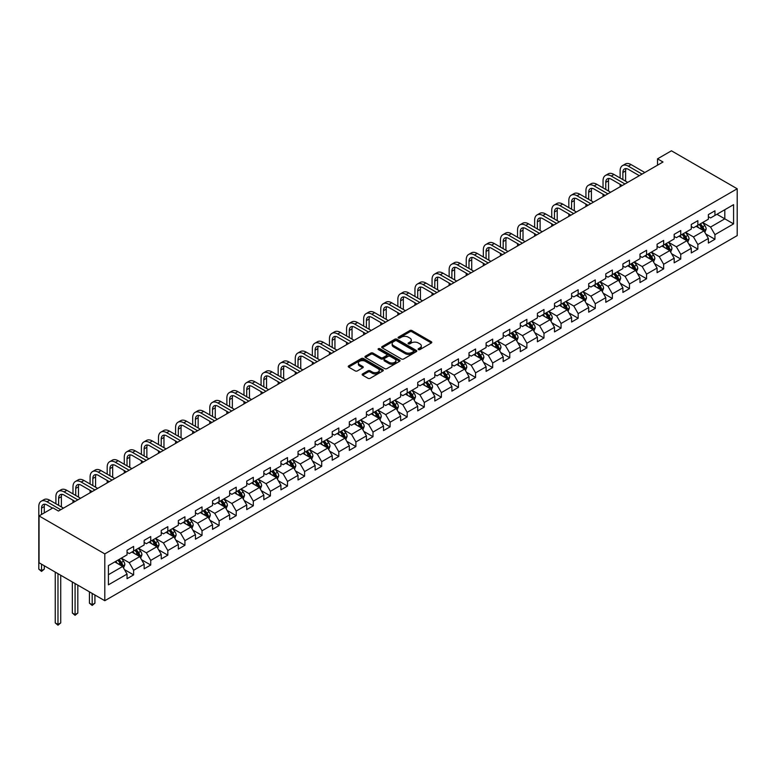 <?xml version="1.0" encoding="UTF-8"?>
<svg xmlns="http://www.w3.org/2000/svg" width="776" height="776" viewBox="0 0 776 776"><rect width="100%" height="100%" fill="white"/><g stroke="black" fill="none" stroke-linecap="round" stroke-linejoin="round"><path stroke-width="1.16" d="M418.4 349.578A1.067 0.611 0 0 0 419.903 349.578L431.34 342.982A1.523 0.883 0 0 0 431.786 342.361A1.523 0.883 0 0 0 431.34 341.741L411.969 330.557A1.523 0.883 0 0 0 409.825 330.557L398.389 337.162A1.067 0.611 0 0 0 399.902 338.026L401.376 337.172A4.869 2.813 0 0 1 408.263 337.172L409.873 338.103A4.869 2.813 0 0 1 411.299 340.092A4.869 2.813 0 0 1 409.873 342.08L408.399 342.934A1.067 0.611 0 0 0 409.903 343.807L411.377 342.953A4.869 2.813 0 0 1 418.264 342.953L419.884 343.884A4.869 2.813 0 0 1 421.31 345.873A4.869 2.813 0 0 1 419.884 347.861L418.4 348.715A1.067 0.611 0 0 0 418.4 349.578L418.4 348.715M362.596 373.916A1.523 0.883 0 0 0 362.149 374.536A1.523 0.883 0 0 0 362.596 375.157L368.028 378.29A1.523 0.883 0 0 0 370.181 378.29L382.869 370.967A1.523 0.883 0 0 0 383.315 370.346A1.523 0.883 0 0 0 382.869 369.725L363.507 358.541A1.523 0.883 0 0 0 361.354 358.541L348.666 365.874A1.523 0.883 0 0 0 348.22 366.495A1.523 0.883 0 0 0 348.666 367.116L355.224 370.899A1.523 0.883 0 0 0 357.377 370.899L362.809 367.766A1.523 0.883 0 0 0 363.255 367.145A1.523 0.883 0 0 0 362.809 366.524L359.55 364.642A4.074 2.347 0 0 1 358.366 362.984A4.074 2.347 0 0 1 360.879 360.811A4.074 2.347 0 0 1 365.312 361.325L378.058 368.678A4.074 2.347 0 0 1 379.251 370.346A4.074 2.347 0 0 1 376.738 372.519A4.074 2.347 0 0 1 372.305 372.005L370.181 370.782A1.523 0.883 0 0 0 368.028 370.782L362.596 373.916L362.596 375.157M737.2 188.772L671.444 150.806L657.524 158.847L663.005 162.009L58.442 511.045L52.962 507.882L39.042 515.924L104.799 553.889L737.2 188.772L737.2 235.603L104.799 600.711L104.799 553.889M401.483 358.978A1.523 0.883 0 0 0 403.636 358.978L416.334 351.644A1.523 0.883 0 0 0 416.78 351.024A1.523 0.883 0 0 0 416.334 350.403L396.963 339.228A1.523 0.883 0 0 0 394.809 339.228L382.122 346.552A1.523 0.883 0 0 0 381.676 347.173A1.523 0.883 0 0 0 382.122 347.793L401.483 358.978M378.834 349.811A1.067 0.611 0 0 1 379.91 349.966L399.582 361.315L386.904 368.639A1.523 0.883 0 0 1 384.76 368.639L365.389 357.455L370.821 354.341L370.821 353.08L365.389 356.213A1.523 0.883 0 0 0 364.943 356.834A1.523 0.883 0 0 0 365.389 357.455L365.389 356.213M370.821 354.341A1.523 0.883 0 0 1 372.975 354.341L372.975 353.08A1.523 0.883 0 0 0 370.821 353.08M372.975 353.08L380.832 357.61A1.523 0.883 0 0 0 382.985 357.61L386.584 355.534A1.523 0.883 0 0 0 387.03 354.913A1.523 0.883 0 0 0 386.584 354.283L378.407 349.569A1.067 0.611 0 0 1 379.91 348.696L399.601 360.064A1.523 0.883 0 0 1 400.047 360.685A1.523 0.883 0 0 1 399.601 361.306L399.601 360.064M124.48 569.613L133.627 574.9L133.627 570.273L144.152 564.2L144.152 568.818L150.728 565.025L150.728 560.408L161.243 554.336L161.243 558.953L167.82 555.15L167.82 550.533L178.344 544.461L178.344 549.078L184.921 545.285L184.921 540.659L195.445 534.586L195.445 539.204L202.022 535.411L202.022 530.794L212.537 524.721L212.537 529.339L219.113 525.536L219.113 520.919L229.638 514.847L229.638 519.464L236.214 515.671L236.214 511.045L246.739 504.972L246.739 509.589L253.315 505.797L253.315 501.18L263.83 495.107L263.83 499.725L270.407 495.922L270.407 491.305L280.931 485.233L280.931 489.85L287.508 486.057L287.508 481.44L298.032 475.358L298.032 479.975L304.609 476.183L304.609 471.565L315.124 465.493L315.124 470.11L321.7 466.308L321.7 461.691L332.225 455.619L332.225 460.236L338.802 456.443L338.802 451.826L349.326 445.744L349.326 450.361L355.893 446.569L355.893 441.951L366.418 435.879L366.418 440.496L372.994 436.694L372.994 432.077L383.519 426.005L383.519 430.622L390.095 426.829L390.095 422.212L400.62 416.13L400.62 420.757L407.187 416.954L407.187 412.337L417.711 406.265L417.711 410.882L424.288 407.08L424.288 402.463L434.812 396.39L434.812 401.008L441.389 397.215L441.389 392.598L451.904 386.516L451.904 391.143L458.48 387.34L458.48 382.723L469.005 376.651L469.005 381.268L475.581 377.466L475.581 372.849L486.106 366.776L486.106 371.394L492.682 367.601L492.682 362.984L503.197 356.902L503.197 361.529L509.774 357.726L509.774 353.109L520.298 347.037L520.298 351.654L526.875 347.852L526.875 343.235L537.399 337.162L537.399 341.779L543.976 337.987L543.976 333.37L554.491 327.288L554.491 331.915L561.067 328.112L561.067 323.495L571.592 317.423L571.592 322.04L578.168 318.238L578.168 313.62L588.693 307.548L588.693 312.165L595.27 308.373L595.27 303.755L605.784 297.674L605.784 302.3L612.361 298.498L612.361 293.881L622.885 287.809L622.885 292.426L629.462 288.633L629.462 284.006L639.987 277.934L639.987 282.551L646.563 278.759L646.563 274.141L657.078 268.06L657.078 272.686L663.655 268.884L663.655 264.267L674.179 258.195L674.179 262.812L680.756 259.019L680.756 254.392L691.28 248.32L691.28 252.937L697.857 249.145L697.857 244.527L708.372 238.445L708.372 243.072L714.948 239.27L714.948 234.653L733.582 223.895L733.582 204.66L724.813 209.724L724.813 218.832L733.582 223.895M133.627 574.9L127.051 578.692L127.051 574.075L108.417 584.832L108.417 565.597L127.051 554.84L127.051 550.213L133.627 546.42L133.627 551.038L144.152 544.965L144.152 540.348L150.728 536.546L150.728 541.173L161.243 535.091L161.243 530.474L167.82 526.681L167.82 531.298L178.344 525.226L178.344 520.599L184.921 516.806L184.921 521.423L195.445 515.351L195.445 510.734L202.022 506.932L202.022 511.559L212.537 505.477L212.537 500.86L219.113 497.067L219.113 501.684L229.638 495.612L229.638 490.995L236.214 487.192L236.214 491.809L246.739 485.737L246.739 481.12L253.315 477.318L253.315 481.945L263.83 475.863L263.83 471.245L270.407 467.453L270.407 472.07L280.931 465.998L280.931 461.38L287.508 457.578L287.508 462.195L298.032 456.123L298.032 451.506L304.609 447.704L304.609 452.33L315.124 446.248L315.124 441.631L321.7 437.839L321.7 442.456L332.225 436.384L332.225 431.766L338.802 427.964L338.802 432.581L349.326 426.509L349.326 421.892L355.893 418.089L355.893 422.716L366.418 416.634L366.418 412.017L372.994 408.225L372.994 412.842L383.519 406.769L383.519 402.152L390.095 398.35L390.095 402.967L400.62 396.895L400.62 392.278L407.187 388.475L407.187 393.102L417.711 387.02L417.711 382.403L424.288 378.61L424.288 383.228L434.812 377.155L434.812 372.538L441.389 368.736L441.389 373.353L451.904 367.281L451.904 362.664L458.48 358.871L458.48 363.488L469.005 357.406L469.005 352.789L475.581 348.996L475.581 353.613L486.106 347.541L486.106 342.924L492.682 339.122L492.682 343.739L503.197 337.667L503.197 333.05L509.774 329.257L509.774 333.874L520.298 327.802L520.298 323.175L526.875 319.382L526.875 323.999L537.399 317.927L537.399 313.31L543.976 309.508L543.976 314.125L554.491 308.053L554.491 303.435L561.067 299.643L561.067 304.26L571.592 298.188L571.592 293.561L578.168 289.768L578.168 294.385L588.693 288.313L588.693 283.696L595.27 279.894L595.27 284.511L605.784 278.438L605.784 273.821L612.361 270.029L612.361 274.646L622.885 268.574L622.885 263.947L629.462 260.154L629.462 264.771L639.987 258.699L639.987 254.082L646.563 250.279L646.563 254.897L657.078 248.824L657.078 244.207L663.655 240.414L663.655 245.032L674.179 238.959L674.179 234.333L680.756 230.54L680.756 235.157L691.28 229.085L691.28 224.468L697.857 220.665L697.857 225.282L708.372 219.21L708.372 214.593L714.948 210.8L714.948 215.418L733.582 204.66M131.871 552.056L139.767 556.605L129.243 562.687L121.347 558.128M127.051 552.308L129.243 553.569L133.627 551.038M129.243 562.687L133.627 570.273M139.767 556.605L144.152 564.2M148.973 542.182L156.859 546.74L146.344 552.813L138.448 548.254M144.152 542.434L146.344 543.704L150.728 541.173M146.344 552.813L150.728 560.408M156.859 546.74L161.243 554.336M166.064 532.307L173.96 536.866L163.435 542.938L155.549 538.389M161.243 532.559L163.435 533.83L167.82 531.298M163.435 542.938L167.82 550.533M173.96 536.866L178.344 544.461M183.165 522.442L191.061 526.991L180.536 533.073L172.641 528.514M178.344 522.694L180.536 523.955L184.921 521.423M180.536 533.073L184.921 540.659M191.061 526.991L195.445 534.586M200.266 512.567L208.152 517.126L197.637 523.199L189.742 518.64M195.445 512.82L197.637 514.09L202.022 511.559M197.637 523.199L202.022 530.794M208.152 517.126L212.537 524.721M217.358 502.693L225.253 507.252L214.729 513.324L206.843 508.775M212.537 502.945L214.729 504.216L219.113 501.684M214.729 513.324L219.113 520.919M225.253 507.252L229.638 514.847M234.459 492.828L242.355 497.377L231.83 503.459L223.934 498.9M229.638 493.08L231.83 494.341L236.214 491.809M231.83 503.459L236.214 511.045M242.355 497.377L246.739 504.972M251.56 482.953L259.446 487.512L248.931 493.584L241.035 489.025M246.739 483.205L248.931 484.476L253.315 481.945M248.931 493.584L253.315 501.18M259.446 487.512L263.83 495.107M268.651 473.079L276.547 477.638L266.022 483.71L258.136 479.161M263.83 473.331L266.022 474.602L270.407 472.07M266.022 483.71L270.407 491.305M276.547 477.638L280.931 485.233M285.752 463.214L293.648 467.763L283.124 473.845L275.228 469.286M280.931 463.466L283.124 464.727L287.508 462.195M283.124 473.845L287.508 481.44M293.648 467.763L298.032 475.358M302.853 453.339L310.74 457.898L300.225 463.97L292.329 459.411M298.032 453.591L300.225 454.862L304.609 452.33M300.225 463.97L304.609 471.565M310.74 457.898L315.124 465.493M319.945 443.465L327.841 448.024L317.316 454.096L309.43 449.546M315.124 443.717L317.316 444.988L321.7 442.456M317.316 454.096L321.7 461.691M327.841 448.024L332.225 455.619M337.046 433.6L344.942 438.149L334.417 444.231L326.521 439.672M332.225 433.852L334.417 435.113L338.802 432.581M334.417 444.231L338.802 451.826M344.942 438.149L349.326 445.744M354.147 423.725L362.033 428.284L351.518 434.356L343.623 429.797M349.326 423.977L351.518 425.248L355.893 422.716M351.518 434.356L355.893 441.951M362.033 428.284L366.418 435.879M371.238 413.85L379.134 418.41L368.61 424.482L360.724 419.932M366.418 414.112L368.61 415.373L372.994 412.842M368.61 424.482L372.994 432.077M379.134 418.41L383.519 426.005M388.339 403.986L396.235 408.535L385.711 414.617L377.815 410.058M383.519 404.238L385.711 405.499L390.095 402.967M385.711 414.617L390.095 422.212M396.235 408.535L400.62 416.13M405.441 394.111L413.327 398.67L402.812 404.742L394.916 400.183M400.62 394.363L402.812 395.634L407.187 393.102M402.812 404.742L407.187 412.337M413.327 398.67L417.711 406.265M422.532 384.236L430.428 388.795L419.903 394.868L412.017 390.318M417.711 384.498L419.903 385.759L424.288 383.228M419.903 394.868L424.288 402.463M430.428 388.795L434.812 396.39M439.633 374.371L447.529 378.921L437.004 385.003L429.109 380.444M434.812 374.624L437.004 375.885L441.389 373.353M437.004 385.003L441.389 392.598M447.529 378.921L451.904 386.516M456.734 364.497L464.62 369.056L454.096 375.128L446.21 370.569M451.904 364.749L454.096 366.02L458.48 363.488M454.096 375.128L458.48 382.723M464.62 369.056L469.005 376.651M473.826 354.622L481.721 359.181L471.197 365.253L463.311 360.704M469.005 354.884L471.197 356.145L475.581 353.613M471.197 365.253L475.581 372.849M481.721 359.181L486.106 366.776M490.927 344.757L498.822 349.316L488.298 355.389L480.402 350.83M486.106 345.01L488.298 346.271L492.682 343.739M488.298 355.389L492.682 362.984M498.822 349.316L503.197 356.902M508.028 334.883L515.914 339.442L505.389 345.514L497.503 340.955M503.197 335.135L505.389 336.406L509.774 333.874M505.389 345.514L509.774 353.109M515.914 339.442L520.298 347.037M525.119 325.008L533.015 329.567L522.49 335.639L514.604 331.09M520.298 325.27L522.49 326.531L526.875 323.999M522.49 335.639L526.875 343.235M533.015 329.567L537.399 337.162M542.22 315.143L550.106 319.702L539.592 325.774L531.696 321.215M537.399 315.395L539.592 316.656L543.976 314.125M539.592 325.774L543.976 333.37M550.106 319.702L554.491 327.288M559.321 305.269L567.207 309.828L556.683 315.9L548.797 311.341M554.491 305.521L556.683 306.792L561.067 304.26M556.683 315.9L561.067 323.495M567.207 309.828L571.592 317.423M576.413 295.404L584.309 299.953L573.784 306.025L565.898 301.476M571.592 295.656L573.784 296.917L578.168 294.385M573.784 306.025L578.168 313.62M584.309 299.953L588.693 307.548M593.514 285.529L601.4 290.088L590.885 296.16L582.989 291.601M588.693 285.781L590.885 287.042L595.27 284.511M590.885 296.16L595.27 303.755M601.4 290.088L605.784 297.674M610.615 275.655L618.501 280.214L607.977 286.286L600.09 281.727M605.784 275.907L607.977 277.178L612.361 274.646M607.977 286.286L612.361 293.881M618.501 280.214L622.885 287.809M627.706 265.79L635.602 270.339L625.078 276.411L617.182 271.862M622.885 266.042L625.078 267.303L629.462 264.771M625.078 276.411L629.462 284.006M635.602 270.339L639.987 277.934M644.808 255.915L652.694 260.474L642.179 266.546L634.283 261.987M639.987 256.167L642.179 257.428L646.563 254.897M642.179 266.546L646.563 274.141M652.694 260.474L657.078 268.06M661.909 246.041L669.795 250.6L659.27 256.672L651.384 252.113M657.078 246.293L659.27 247.563L663.655 245.032M659.27 256.672L663.655 264.267M669.795 250.6L674.179 258.195M679 236.176L686.896 240.725L676.371 246.797L668.476 242.248M674.179 236.428L676.371 237.689L680.756 235.157M676.371 246.797L680.756 254.392M686.896 240.725L691.28 248.32M696.101 226.301L703.987 230.86L693.472 236.932L685.577 232.373M691.28 226.553L693.472 227.814L697.857 225.282M693.472 236.932L697.857 244.527M703.987 230.86L708.372 238.445M716.927 214.273L724.813 218.832L710.564 227.058L702.678 222.499M708.372 216.679L710.564 217.949L714.948 215.418M710.564 227.058L714.948 234.653M39.042 515.924L39.042 562.745L104.799 600.711M657.524 158.847L657.524 165.172M108.417 574.706L122.666 566.48L114.78 561.921M122.666 566.48L127.051 574.075M705.801 233.993L714.948 239.27M688.7 243.858L697.857 249.145M671.609 253.733L680.756 259.019M654.507 263.597L663.655 268.884M637.406 273.472L646.563 278.759M620.315 283.347L629.462 288.633M603.214 293.212L612.361 298.498M586.113 303.086L595.27 308.373M569.021 312.961L578.168 318.238M551.92 322.826L561.067 328.112M534.819 332.7L543.976 337.987M517.728 342.575L526.875 347.852M500.627 352.44L509.774 357.726M483.526 362.314L492.682 367.601M466.434 372.189L475.581 377.466M449.333 382.054L458.48 387.34M432.232 391.928L441.389 397.215M415.141 401.803L424.288 407.08M398.04 411.668L407.187 416.954M380.938 421.543L390.095 426.829M363.847 431.417L372.994 436.694M346.746 441.282L355.893 446.569M329.645 451.157L338.802 456.443M312.553 461.031L321.7 466.308M295.452 470.896L304.609 476.183M278.351 480.771L287.508 486.057M261.26 490.645L270.407 495.922M244.159 500.51L253.315 505.797M227.058 510.385L236.214 515.671M209.966 520.26L219.113 525.536M192.865 530.124L202.022 535.411M175.764 539.999L184.921 545.285M158.673 549.874L167.82 555.15M141.571 559.738L150.728 565.025M418.827 349.733L419.884 349.122A4.869 2.813 0 0 0 421.31 347.134L421.31 345.873M411.299 340.092L411.299 341.362A4.869 2.813 0 0 1 409.873 343.351L408.826 343.952M431.32 342.992L411.969 331.827A1.523 0.883 0 0 0 409.825 331.827L398.815 338.181M416.314 351.664L396.963 340.489A1.523 0.883 0 0 0 394.809 340.489L382.141 347.813L382.122 346.552M413.637 351.46A1.067 0.611 0 0 0 413.637 350.587L396.643 340.78A1.067 0.611 0 0 0 395.139 340.78L393.577 341.683A4.869 2.813 0 0 0 392.152 343.671A4.869 2.813 0 0 0 393.577 345.65L405.198 352.362A4.869 2.813 0 0 0 412.085 352.362L413.637 351.46L413.637 352.731A1.067 0.611 0 0 0 413.957 352.294L413.957 351.024M392.152 343.671L392.152 344.932A4.869 2.813 0 0 0 393.577 346.92L393.577 345.65M413.637 352.731L412.085 353.623A4.869 2.813 0 0 1 405.198 353.623L393.577 346.92M372.975 354.341L380.832 358.881A1.523 0.883 0 0 0 382.985 358.881L386.584 356.795A1.523 0.883 0 0 0 387.03 356.174L387.03 354.913M388.98 362.314A4.074 2.347 0 0 0 393.413 362.829A4.074 2.347 0 0 0 395.925 360.656A4.074 2.347 0 0 0 394.732 358.997L390.241 356.397A1.523 0.883 0 0 0 388.087 356.397L384.489 358.483A1.523 0.883 0 0 0 384.042 359.104A1.523 0.883 0 0 0 384.489 359.725L388.98 362.314L388.98 363.585A4.074 2.347 0 0 0 393.413 364.089A4.074 2.347 0 0 0 395.925 361.917L395.925 360.656M384.042 359.104L384.042 360.365A1.523 0.883 0 0 0 384.489 360.985L384.489 359.725M388.98 363.585L384.489 360.985M379.251 370.346L379.251 371.607A4.074 2.347 0 0 1 376.738 373.78A4.074 2.347 0 0 1 372.305 373.266L370.181 372.043A1.523 0.883 0 0 0 368.028 372.043L362.615 375.167M358.366 362.984L358.366 364.245A4.074 2.347 0 0 0 359.55 365.913L359.55 364.642M362.79 367.775L359.55 365.913M382.869 369.725L382.869 370.967L363.507 359.812A1.523 0.883 0 0 0 361.354 359.812L348.686 367.126M704.86 232.354L706.16 229.075A4.103 2.367 -120 0 0 704.851 225.573L702.59 222.557M698.642 227.766L697.11 225.719M699.186 224.516L701.455 227.533A4.103 2.367 60 0 1 702.629 230.006L703.939 229.25A4.103 2.367 -120 0 0 702.765 226.776L700.505 223.76M699.477 224.351L701.989 227.698A2.095 1.212 60 0 1 702.367 228.338L703.939 229.25M620.121 178.005L620.121 170.924A11.621 6.712 60 0 1 622.536 165.598L625.272 164.017A11.621 6.712 60 0 1 631.082 164.59L644.808 172.514M622.536 165.598A11.621 6.712 60 0 1 628.347 166.171L642.062 174.096M639.327 175.677L628.347 169.333A7.75 4.472 -120 0 0 624.467 168.955A7.75 4.472 -120 0 0 622.866 172.505L622.866 179.586M626.087 168.596A7.75 4.472 -120 0 0 625.601 170.924L625.601 181.167M620.121 186.764L620.121 184.339M687.759 242.228L689.059 238.94A4.103 2.367 -120 0 0 687.749 235.448L685.489 232.422M681.551 237.64L680.009 235.594M682.094 234.391L684.354 237.407A4.103 2.367 60 0 1 685.528 239.881L686.847 239.115A4.103 2.367 -120 0 0 685.674 236.651L683.404 233.624M682.376 234.226L684.888 237.572A2.095 1.212 60 0 1 685.266 238.203L686.847 239.115M670.658 252.103L671.967 248.815A4.103 2.367 -120 0 0 670.658 245.313L668.388 242.296M664.45 247.515L662.908 245.459M664.993 244.256L667.253 247.282A4.103 2.367 60 0 1 668.437 249.746L669.746 248.989A4.103 2.367 -120 0 0 668.572 246.516L666.312 243.499M665.284 244.091L667.787 247.447A2.095 1.212 60 0 1 668.175 248.077L669.746 248.989M603.03 187.879L603.03 180.789A11.621 6.712 60 0 1 605.435 175.473L608.171 173.882A11.621 6.712 60 0 1 613.991 174.464L627.706 182.389M605.435 175.473A11.621 6.712 60 0 1 611.245 176.045L624.971 183.97M622.226 185.551L611.245 179.207A7.75 4.472 -120 0 0 607.375 178.829A7.75 4.472 -120 0 0 605.765 182.37L605.765 189.46M608.995 178.47A7.75 4.472 -120 0 0 608.51 180.789L608.51 191.041M603.03 196.638L603.03 194.204M585.928 197.744L585.928 190.663A11.621 6.712 60 0 1 588.334 185.338L591.079 183.757A11.621 6.712 60 0 1 596.889 184.329L610.615 192.254M588.334 185.338A11.621 6.712 60 0 1 594.144 185.92L607.87 193.835M605.135 195.416L594.144 189.082A7.75 4.472 -120 0 0 590.274 188.694A7.75 4.472 -120 0 0 588.664 192.244L588.664 199.335M591.894 188.335A7.75 4.472 -120 0 0 591.409 190.663L591.409 200.916M585.928 206.503L585.928 204.078M653.567 261.968L654.866 258.689A4.103 2.367 -120 0 0 653.557 255.188L651.297 252.171M647.349 257.38L645.816 255.333M647.892 254.13L650.162 257.147A4.103 2.367 60 0 1 651.336 259.62L652.645 258.864A4.103 2.367 -120 0 0 651.471 256.39L649.211 253.374M648.183 253.965L650.695 257.312A2.095 1.212 60 0 1 651.074 257.952L652.645 258.864M636.465 271.842L637.765 268.554A4.103 2.367 -120 0 0 636.456 265.062L634.196 262.036M630.257 267.254L628.715 265.208M630.801 264.005L633.061 267.022A4.103 2.367 60 0 1 634.235 269.495L635.554 268.729A4.103 2.367 -120 0 0 634.38 266.265L632.11 263.239M631.082 263.84L633.594 267.186A2.095 1.212 60 0 1 633.973 267.817L635.554 268.729M619.364 281.707L620.674 278.429A4.103 2.367 -120 0 0 619.364 274.927L617.095 271.91M613.156 277.129L611.614 275.073M613.7 273.87L615.96 276.896A4.103 2.367 60 0 1 617.143 279.36L618.453 278.603A4.103 2.367 -120 0 0 617.279 276.13L615.019 273.113M613.991 273.705L616.493 277.061A2.095 1.212 60 0 1 616.881 277.692L618.453 278.603M568.827 207.619L568.827 200.538A11.621 6.712 60 0 1 571.243 195.213L573.978 193.631A11.621 6.712 60 0 1 579.788 194.204L593.514 202.129M571.243 195.213A11.621 6.712 60 0 1 577.053 195.785L590.769 203.71M588.033 205.291L577.053 198.947A7.75 4.472 -120 0 0 573.173 198.569A7.75 4.472 -120 0 0 571.572 202.119L571.572 209.2M574.793 198.21A7.75 4.472 -120 0 0 574.308 200.538L574.308 210.781M568.827 216.378L568.827 213.943M551.736 217.493L551.736 210.403A11.621 6.712 60 0 1 554.142 205.087L556.877 203.496A11.621 6.712 60 0 1 562.697 204.078L576.413 212.003M554.142 205.087A11.621 6.712 60 0 1 559.952 205.659L573.677 213.584M570.932 215.165L559.952 208.822A7.75 4.472 -120 0 0 556.082 208.443A7.75 4.472 -120 0 0 554.471 211.984L554.471 219.075M557.702 208.084A7.75 4.472 -120 0 0 557.216 210.403L557.216 220.656M551.736 226.252L551.736 223.818M534.635 227.358L534.635 220.277A11.621 6.712 60 0 1 537.04 214.952L539.786 213.371A11.621 6.712 60 0 1 545.596 213.943L559.321 221.868M537.04 214.952A11.621 6.712 60 0 1 542.851 215.534L556.576 223.449M553.841 225.03L542.851 218.696A7.75 4.472 -120 0 0 538.981 218.308A7.75 4.472 -120 0 0 537.38 221.858L537.38 228.949M540.6 217.949A7.75 4.472 -120 0 0 540.115 220.277L540.115 230.53M534.635 236.117L534.635 233.692M602.273 291.582L603.573 288.303A4.103 2.367 -120 0 0 602.263 284.802L600.003 281.785M596.055 286.994L594.523 284.947M596.608 283.744L598.868 286.761A4.103 2.367 60 0 1 600.042 289.235L601.361 288.478A4.103 2.367 -120 0 0 600.178 286.005L597.918 282.988M596.889 283.579L599.402 286.926A2.095 1.212 60 0 1 599.78 287.566L601.361 288.478M517.534 237.233L517.534 230.142A11.621 6.712 60 0 1 519.949 224.827L522.684 223.245A11.621 6.712 60 0 1 528.495 223.818L542.22 231.743M519.949 224.827A11.621 6.712 60 0 1 525.759 225.399L539.475 233.324M536.74 234.905L525.759 228.561A7.75 4.472 -120 0 0 521.879 228.183A7.75 4.472 -120 0 0 520.279 231.733L520.279 238.814M523.499 227.824A7.75 4.472 -120 0 0 523.014 230.142L523.014 240.395M517.534 245.992L517.534 243.557M585.172 301.457L586.472 298.168A4.103 2.367 -120 0 0 585.162 294.676L582.902 291.65M578.964 296.868L577.422 294.812M579.507 293.619L581.767 296.636A4.103 2.367 60 0 1 582.941 299.109L584.26 298.343A4.103 2.367 -120 0 0 583.086 295.879L580.817 292.853M579.788 293.454L582.301 296.801A2.095 1.212 60 0 1 582.679 297.431L584.26 298.343M500.442 247.107L500.442 240.017A11.621 6.712 60 0 1 502.848 234.701L505.583 233.11A11.621 6.712 60 0 1 511.403 233.692L525.119 241.617M502.848 234.701A11.621 6.712 60 0 1 508.658 235.274L522.384 243.198M519.639 244.779L508.658 238.436A7.75 4.472 -120 0 0 504.788 238.048A7.75 4.472 -120 0 0 503.178 241.598L503.178 248.689M506.408 237.698A7.75 4.472 -120 0 0 505.923 240.017L505.923 250.27M500.442 255.867L500.442 253.432M568.071 311.321L569.38 308.043A4.103 2.367 -120 0 0 568.071 304.541L565.801 301.524M561.863 306.743L560.33 304.687M562.406 303.484L564.666 306.51A4.103 2.367 60 0 1 565.85 308.974L567.159 308.217A4.103 2.367 -120 0 0 565.985 305.744L563.725 302.727M562.697 303.319L565.2 306.675A2.095 1.212 60 0 1 565.588 307.306L567.159 308.217M483.341 256.972L483.341 249.891A11.621 6.712 60 0 1 485.747 244.566L488.492 242.985A11.621 6.712 60 0 1 494.302 243.557L508.028 251.482M485.747 244.566A11.621 6.712 60 0 1 491.567 245.148L505.283 253.063M502.547 254.644L491.567 248.31A7.75 4.472 -120 0 0 487.687 247.922A7.75 4.472 -120 0 0 486.086 251.472L486.086 258.563M489.307 247.563A7.75 4.472 -120 0 0 488.822 249.891L488.822 260.144M483.341 265.731L483.341 263.306M550.979 321.196L552.279 317.918A4.103 2.367 -120 0 0 550.97 314.416L548.71 311.399M544.762 316.608L543.229 314.561M545.315 313.358L547.575 316.375A4.103 2.367 60 0 1 548.748 318.849L550.068 318.092A4.103 2.367 -120 0 0 548.884 315.619L546.624 312.602M545.596 313.194L548.108 316.54A2.095 1.212 60 0 1 548.486 317.18L550.068 318.092M466.24 266.847L466.24 259.756A11.621 6.712 60 0 1 468.655 254.441L471.391 252.86A11.621 6.712 60 0 1 477.201 253.432L490.927 261.357M468.655 254.441A11.621 6.712 60 0 1 474.466 255.013L488.182 262.938M485.446 264.519L474.466 258.175A7.75 4.472 -120 0 0 470.586 257.797A7.75 4.472 -120 0 0 468.985 261.347L468.985 268.428M472.206 257.438A7.75 4.472 -120 0 0 471.721 259.756L471.721 270.009M466.24 275.606L466.24 273.171M533.878 331.071L535.178 327.782A4.103 2.367 -120 0 0 533.869 324.29L531.608 321.264M527.67 326.483L526.128 324.426M528.213 323.233L530.474 326.25A4.103 2.367 60 0 1 531.647 328.723L532.966 327.957A4.103 2.367 -120 0 0 531.793 325.493L529.523 322.467M528.495 323.058L531.007 326.415A2.095 1.212 60 0 1 531.385 327.045L532.966 327.957M449.149 276.722L449.149 269.631A11.621 6.712 60 0 1 451.554 264.315L454.29 262.725A11.621 6.712 60 0 1 460.11 263.306L473.826 271.231M451.554 264.315A11.621 6.712 60 0 1 457.365 264.888L471.09 272.812M468.345 274.394L457.365 268.05A7.75 4.472 -120 0 0 453.494 267.662A7.75 4.472 -120 0 0 451.884 271.212L451.884 278.303M455.114 267.313A7.75 4.472 -120 0 0 454.629 269.631L454.629 279.884M449.149 285.481L449.149 283.046M516.777 340.936L518.087 337.657A4.103 2.367 -120 0 0 516.777 334.155L514.507 331.139M510.569 336.357L509.037 334.301M511.112 333.098L513.372 336.124A4.103 2.367 60 0 1 514.556 338.588L515.865 337.832A4.103 2.367 -120 0 0 514.692 335.358L512.432 332.341M511.403 332.933L513.906 336.289A2.095 1.212 60 0 1 514.294 336.92L515.865 337.832M432.048 286.587L432.048 279.505A11.621 6.712 60 0 1 434.453 274.18L437.198 272.599A11.621 6.712 60 0 1 443.009 273.171L456.734 281.096M434.453 274.18A11.621 6.712 60 0 1 440.273 274.762L453.989 282.677M451.254 284.259L440.273 277.924A7.75 4.472 -120 0 0 436.393 277.536A7.75 4.472 -120 0 0 434.793 281.087L434.793 288.177M438.013 277.178A7.75 4.472 -120 0 0 437.528 279.505L437.528 289.758M432.048 295.346L432.048 292.921M499.686 350.81L500.986 347.532A4.103 2.367 -120 0 0 499.676 344.03L497.416 341.013M493.468 346.222L491.935 344.175M494.021 342.973L496.281 345.989A4.103 2.367 60 0 1 497.455 348.463L498.774 347.706A4.103 2.367 -120 0 0 497.591 345.233L495.33 342.216M494.302 342.808L496.815 346.154A2.095 1.212 60 0 1 497.193 346.794L498.774 347.706M414.947 296.461L414.947 289.37A11.621 6.712 60 0 1 417.362 284.055L420.097 282.474A11.621 6.712 60 0 1 425.908 283.046L439.633 290.971M417.362 284.055A11.621 6.712 60 0 1 423.172 284.627L436.898 292.552M434.153 294.133L423.172 287.789A7.75 4.472 -120 0 0 419.292 287.411A7.75 4.472 -120 0 0 417.692 290.961L417.692 298.042M420.912 287.052A7.75 4.472 -120 0 0 420.427 289.37L420.427 299.623M414.947 305.22L414.947 302.785M482.585 360.685L483.894 357.397A4.103 2.367 -120 0 0 482.575 353.904L480.315 350.878M476.377 356.097L474.834 354.04M476.92 352.847L479.18 355.864A4.103 2.367 60 0 1 480.354 358.337L481.673 357.571A4.103 2.367 -120 0 0 480.499 355.107L478.229 352.081M477.201 352.673L479.714 356.029A2.095 1.212 60 0 1 480.092 356.659L481.673 357.571M397.855 306.336L397.855 299.245A11.621 6.712 60 0 1 400.261 293.92L402.996 292.339A11.621 6.712 60 0 1 408.816 292.921L422.532 300.836M400.261 293.92A11.621 6.712 60 0 1 406.071 294.502L419.797 302.427M417.051 304.008L406.071 297.664A7.75 4.472 -120 0 0 402.201 297.276A7.75 4.472 -120 0 0 400.591 300.826L400.591 307.917M403.821 296.927A7.75 4.472 -120 0 0 403.336 299.245L403.336 309.498M397.855 315.095L397.855 312.66M465.484 370.55L466.793 367.271A4.103 2.367 -120 0 0 465.484 363.769L463.224 360.753M459.276 365.971L457.743 363.915M459.819 362.712L462.079 365.729A4.103 2.367 60 0 1 463.262 368.202L464.572 367.446A4.103 2.367 -120 0 0 463.398 364.972L461.138 361.955M460.11 362.547L462.612 365.903A2.095 1.212 60 0 1 463 366.534L464.572 367.446M380.754 316.201L380.754 309.12A11.621 6.712 60 0 1 383.16 303.794L385.905 302.213A11.621 6.712 60 0 1 391.715 302.785L405.441 310.71M383.16 303.794A11.621 6.712 60 0 1 388.98 304.376L402.695 312.291M399.96 313.873L388.98 307.538A7.75 4.472 -120 0 0 385.1 307.15A7.75 4.472 -120 0 0 383.499 310.701L383.499 317.782M386.72 306.792A7.75 4.472 -120 0 0 386.235 309.12L386.235 319.373M380.754 324.96L380.754 322.535M448.392 380.424L449.692 377.136A4.103 2.367 -120 0 0 448.382 373.644L446.122 370.627M442.175 375.836L440.642 373.79M442.727 372.587L444.988 375.603A4.103 2.367 60 0 1 446.161 378.077L447.48 377.32A4.103 2.367 -120 0 0 446.297 374.847L444.037 371.83M443.009 372.422L445.521 375.768A2.095 1.212 60 0 1 445.899 376.409L447.48 377.32M363.653 326.075L363.653 318.985A11.621 6.712 60 0 1 366.068 313.669L368.804 312.088A11.621 6.712 60 0 1 374.614 312.66L388.339 320.585M366.068 313.669A11.621 6.712 60 0 1 371.879 314.241L385.604 322.166M382.859 323.747L371.879 317.403A7.75 4.472 -120 0 0 367.999 317.025A7.75 4.472 -120 0 0 366.398 320.575L366.398 327.656M369.618 316.666A7.75 4.472 -120 0 0 369.134 318.985L369.134 329.237M363.653 334.834L363.653 332.4M431.291 390.299L432.601 387.011A4.103 2.367 -120 0 0 431.281 383.519L429.021 380.492M425.083 385.711L423.541 383.654M425.626 382.452L427.886 385.478A4.103 2.367 60 0 1 429.06 387.942L430.379 387.185A4.103 2.367 -120 0 0 429.206 384.721L426.945 381.695M425.908 382.287L428.42 385.643A2.095 1.212 60 0 1 428.798 386.273L430.379 387.185M346.562 335.95L346.562 328.859A11.621 6.712 60 0 1 348.967 323.534L351.712 321.953A11.621 6.712 60 0 1 357.523 322.535L371.238 330.45M348.967 323.534A11.621 6.712 60 0 1 354.777 324.116L368.503 332.041M365.758 333.622L354.777 327.278A7.75 4.472 -120 0 0 350.907 326.89A7.75 4.472 -120 0 0 349.297 330.44L349.297 337.531M352.527 326.541A7.75 4.472 -120 0 0 352.042 328.859L352.042 339.112M346.562 344.709L346.562 342.274M414.19 400.164L415.5 396.885A4.103 2.367 -120 0 0 414.19 393.384L411.93 390.367M407.982 395.585L406.449 393.529M408.525 392.326L410.785 395.343A4.103 2.367 60 0 1 411.969 397.816L413.278 397.06A4.103 2.367 -120 0 0 412.105 394.586L409.844 391.57M408.816 392.161L411.329 395.508A2.095 1.212 60 0 1 411.707 396.148L413.278 397.06M329.46 345.815L329.46 338.734A11.621 6.712 60 0 1 331.866 333.408L334.611 331.827A11.621 6.712 60 0 1 340.421 332.4L354.147 340.325M331.866 333.408A11.621 6.712 60 0 1 337.686 333.981L351.402 341.906M348.666 343.487L337.686 337.153A7.75 4.472 -120 0 0 333.806 336.765A7.75 4.472 -120 0 0 332.206 340.315L332.206 347.396M335.426 336.406A7.75 4.472 -120 0 0 334.941 338.734L334.941 348.987M329.46 354.574L329.46 352.149M397.099 410.038L398.398 406.75A4.103 2.367 -120 0 0 397.089 403.258L394.829 400.241M390.881 405.45L389.348 403.404M391.434 402.201L393.694 405.217A4.103 2.367 60 0 1 394.868 407.691L396.187 406.934A4.103 2.367 -120 0 0 395.003 404.461L392.743 401.444M391.715 402.036L394.227 405.382A2.095 1.212 60 0 1 394.606 406.023L396.187 406.934M312.369 355.689L312.369 348.599A11.621 6.712 60 0 1 314.775 343.283L317.51 341.702A11.621 6.712 60 0 1 323.32 342.274L337.046 350.199M314.775 343.283A11.621 6.712 60 0 1 320.585 343.855L334.31 351.78M331.565 353.361L320.585 347.017A7.75 4.472 -120 0 0 316.705 346.639A7.75 4.472 -120 0 0 315.105 350.189L315.105 357.27M318.325 346.28A7.75 4.472 -120 0 0 317.84 348.599L317.84 358.851M312.369 364.448L312.369 362.014M379.998 419.913L381.307 416.625A4.103 2.367 -120 0 0 379.988 413.133L377.728 410.106M373.79 415.325L372.247 413.269M374.333 412.066L376.593 415.092A4.103 2.367 60 0 1 377.766 417.556L379.086 416.799A4.103 2.367 -120 0 0 377.912 414.335L375.652 411.309M374.614 411.901L377.126 415.257A2.095 1.212 60 0 1 377.505 415.887L379.086 416.799M295.268 365.564L295.268 358.473A11.621 6.712 60 0 1 297.674 353.148L300.419 351.567A11.621 6.712 60 0 1 306.229 352.149L319.945 360.064M297.674 353.148A11.621 6.712 60 0 1 303.484 353.73L317.209 361.655M314.464 363.236L303.484 356.892A7.75 4.472 -120 0 0 299.614 356.504A7.75 4.472 -120 0 0 298.003 360.054L298.003 367.145M301.233 356.155A7.75 4.472 -120 0 0 300.748 358.473L300.748 368.726M295.268 374.323L295.268 371.888M362.906 429.778L364.206 426.499A4.103 2.367 -120 0 0 362.896 422.998L360.636 419.981M356.688 425.2L355.156 423.143M357.232 421.94L359.501 424.957A4.103 2.367 60 0 1 360.675 427.43L361.985 426.674A4.103 2.367 -120 0 0 360.811 424.2L358.551 421.184M357.523 421.775L360.035 425.122A2.095 1.212 60 0 1 360.413 425.762L361.985 426.674M278.167 375.429L278.167 368.348A11.621 6.712 60 0 1 280.572 363.022L283.318 361.441A11.621 6.712 60 0 1 289.128 362.014L302.853 369.939M280.572 363.022A11.621 6.712 60 0 1 286.392 363.595L300.108 371.52M297.373 373.101L286.392 366.767A7.75 4.472 -120 0 0 282.512 366.379A7.75 4.472 -120 0 0 280.912 369.929L280.912 377.01M284.132 366.02A7.75 4.472 -120 0 0 283.647 368.348L283.647 378.601M278.167 384.188L278.167 381.763M345.805 439.652L347.105 436.364A4.103 2.367 -120 0 0 345.795 432.872L343.535 429.855M339.587 435.064L338.055 433.018M340.14 431.815L342.4 434.832A4.103 2.367 60 0 1 343.574 437.305L344.893 436.548A4.103 2.367 -120 0 0 343.71 434.075L341.45 431.058M340.421 431.65L342.934 434.996A2.095 1.212 60 0 1 343.312 435.637L344.893 436.548M261.075 385.303L261.075 378.213A11.621 6.712 60 0 1 263.481 372.897L266.216 371.316A11.621 6.712 60 0 1 272.027 371.888L285.752 379.813M263.481 372.897A11.621 6.712 60 0 1 269.291 373.469L283.017 381.394M280.272 382.975L269.291 376.632A7.75 4.472 -120 0 0 265.411 376.253A7.75 4.472 -120 0 0 263.811 379.794L263.811 386.885M267.041 375.894A7.75 4.472 -120 0 0 266.546 378.213L266.546 388.466M261.075 394.062L261.075 391.628M328.704 449.527L330.013 446.239A4.103 2.367 -120 0 0 328.694 442.747L326.434 439.72M322.496 444.939L320.954 442.883M323.039 441.68L325.299 444.706A4.103 2.367 60 0 1 326.473 447.17L327.792 446.413A4.103 2.367 -120 0 0 326.618 443.94L324.358 440.923M323.33 441.515L325.833 444.871A2.095 1.212 60 0 1 326.211 445.502L327.792 446.413M243.974 395.178L243.974 388.087A11.621 6.712 60 0 1 246.38 382.762L249.125 381.181A11.621 6.712 60 0 1 254.935 381.763L268.651 389.678M246.38 382.762A11.621 6.712 60 0 1 252.19 383.344L265.916 391.269M263.171 392.85L252.19 386.506A7.75 4.472 -120 0 0 248.32 386.118A7.75 4.472 -120 0 0 246.71 389.668L246.71 396.759M249.94 385.769A7.75 4.472 -120 0 0 249.455 388.087L249.455 398.34M243.974 403.937L243.974 401.502M311.613 459.392L312.912 456.113A4.103 2.367 -120 0 0 311.603 452.612L309.343 449.595M305.395 454.814L303.862 452.757M305.938 451.554L308.208 454.571A4.103 2.367 60 0 1 309.381 457.045L310.691 456.288A4.103 2.367 -120 0 0 309.517 453.815L307.257 450.798M306.229 451.389L308.741 454.736A2.095 1.212 60 0 1 309.12 455.376L310.691 456.288M226.873 405.043L226.873 397.962A11.621 6.712 60 0 1 229.279 392.637L232.024 391.055A11.621 6.712 60 0 1 237.834 391.628L251.56 399.553M229.279 392.637A11.621 6.712 60 0 1 235.099 393.209L248.815 401.134M246.079 402.715L235.099 396.381A7.75 4.472 -120 0 0 231.219 395.993A7.75 4.472 -120 0 0 229.618 399.543L229.618 406.624M232.839 395.634A7.75 4.472 -120 0 0 232.354 397.962L232.354 408.215M226.873 413.802L226.873 411.377M294.511 469.267L295.811 465.978A4.103 2.367 -120 0 0 294.502 462.486L292.242 459.47M288.294 464.678L286.761 462.632M288.847 461.429L291.107 464.446A4.103 2.367 60 0 1 292.28 466.919L293.6 466.153A4.103 2.367 -120 0 0 292.416 463.689L290.156 460.663M289.128 461.264L291.64 464.611A2.095 1.212 60 0 1 292.019 465.251L293.6 466.153M209.782 414.917L209.782 407.827A11.621 6.712 60 0 1 212.188 402.511L214.923 400.93A11.621 6.712 60 0 1 220.733 401.502L234.459 409.427M212.188 402.511A11.621 6.712 60 0 1 217.998 403.084L231.723 411.008M228.978 412.589L217.998 406.246A7.75 4.472 -120 0 0 214.127 405.867A7.75 4.472 -120 0 0 212.517 409.408L212.517 416.499M215.747 405.509A7.75 4.472 -120 0 0 215.262 407.827L215.262 418.08M209.782 423.677L209.782 421.242M277.41 479.141L278.72 475.853A4.103 2.367 -120 0 0 277.41 472.361L275.14 469.334M271.202 474.553L269.66 472.497M271.745 471.294L274.006 474.32A4.103 2.367 60 0 1 275.179 476.784L276.498 476.027A4.103 2.367 -120 0 0 275.325 473.554L273.065 470.537M272.036 471.129L274.539 474.485A2.095 1.212 60 0 1 274.917 475.116L276.498 476.027M192.681 424.792L192.681 417.701A11.621 6.712 60 0 1 195.086 412.376L197.831 410.795A11.621 6.712 60 0 1 203.642 411.377L217.358 419.292M195.086 412.376A11.621 6.712 60 0 1 200.897 412.958L214.622 420.883M211.877 422.464L200.897 416.12A7.75 4.472 -120 0 0 197.026 415.732A7.75 4.472 -120 0 0 195.416 419.282L195.416 426.373M198.646 415.383A7.75 4.472 -120 0 0 198.161 417.701L198.161 427.954M192.681 433.541L192.681 431.116M260.319 489.006L261.619 485.727A4.103 2.367 -120 0 0 260.309 482.226L258.049 479.209M254.101 484.428L252.569 482.371M254.644 481.168L256.914 484.185A4.103 2.367 60 0 1 258.088 486.659L259.397 485.902A4.103 2.367 -120 0 0 258.224 483.429L255.964 480.412M254.935 481.004L257.448 484.35A2.095 1.212 60 0 1 257.826 484.99L259.397 485.902M175.58 434.657L175.58 427.576A11.621 6.712 60 0 1 177.985 422.251L180.73 420.67A11.621 6.712 60 0 1 186.541 421.242L200.266 429.167M177.985 422.251A11.621 6.712 60 0 1 183.805 422.823L197.521 430.748M194.786 432.329L183.805 425.995A7.75 4.472 -120 0 0 179.925 425.607A7.75 4.472 -120 0 0 178.325 429.157L178.325 436.238M181.545 425.248A7.75 4.472 -120 0 0 181.06 427.576L181.06 437.819M175.58 443.416L175.58 440.991M243.218 498.881L244.518 495.592A4.103 2.367 -120 0 0 243.208 492.1L240.948 489.084M237 494.293L235.468 492.246M237.553 491.043L239.813 494.06A4.103 2.367 60 0 1 240.987 496.533L242.306 495.767A4.103 2.367 -120 0 0 241.132 493.303L238.862 490.277M237.834 490.878L240.347 494.225A2.095 1.212 60 0 1 240.725 494.865L242.306 495.767M158.488 444.532L158.488 437.441A11.621 6.712 60 0 1 160.894 432.125L163.629 430.544A11.621 6.712 60 0 1 169.449 431.116L183.165 439.041M160.894 432.125A11.621 6.712 60 0 1 166.704 432.698L180.43 440.623M177.685 442.204L166.704 435.86A7.75 4.472 -120 0 0 162.834 435.481A7.75 4.472 -120 0 0 161.224 439.022L161.224 446.113M164.454 435.123A7.75 4.472 -120 0 0 163.969 437.441L163.969 447.694M158.488 453.291L158.488 450.856M226.117 508.755L227.426 505.467A4.103 2.367 -120 0 0 226.117 501.975L223.847 498.949M219.909 504.167L218.366 502.111M220.452 500.908L222.712 503.934A4.103 2.367 60 0 1 223.886 506.398L225.205 505.642A4.103 2.367 -120 0 0 224.031 503.168L221.771 500.151M220.743 500.743L223.245 504.099A2.095 1.212 60 0 1 223.624 504.73L225.205 505.642M141.387 454.406L141.387 447.315A11.621 6.712 60 0 1 143.793 441.99L146.538 440.409A11.621 6.712 60 0 1 152.348 440.991L166.064 448.906M143.793 441.99A11.621 6.712 60 0 1 149.603 442.572L163.329 450.487M160.593 452.078L149.603 445.734A7.75 4.472 -120 0 0 145.733 445.346A7.75 4.472 -120 0 0 144.123 448.897L144.123 455.987M147.353 444.997A7.75 4.472 -120 0 0 146.868 447.315L146.868 457.568M141.387 463.156L141.387 460.731M209.025 518.62L210.325 515.342A4.103 2.367 -120 0 0 209.016 511.84L206.756 508.823M202.808 514.032L201.275 511.985M203.351 510.783L205.621 513.799A4.103 2.367 60 0 1 206.794 516.273L208.104 515.516A4.103 2.367 -120 0 0 206.93 513.043L204.67 510.026M203.642 510.618L206.154 513.964A2.095 1.212 60 0 1 206.532 514.604L208.104 515.516M124.286 464.271L124.286 457.19A11.621 6.712 60 0 1 126.692 451.865L129.437 450.284A11.621 6.712 60 0 1 135.247 450.856L148.973 458.781M126.692 451.865A11.621 6.712 60 0 1 132.512 452.437L146.227 460.362M143.492 461.943L132.512 455.609A7.75 4.472 -120 0 0 128.632 455.221A7.75 4.472 -120 0 0 127.031 458.771L127.031 465.852M130.252 454.862A7.75 4.472 -120 0 0 129.767 457.19L129.767 467.433M124.286 473.03L124.286 470.605M191.924 528.495L193.224 525.207A4.103 2.367 -120 0 0 191.914 521.715L189.654 518.698M185.706 523.907L184.174 521.86M186.259 520.657L188.519 523.674A4.103 2.367 60 0 1 189.693 526.147L191.012 525.381A4.103 2.367 -120 0 0 189.839 522.917L187.569 519.891M186.541 520.492L189.053 523.839A2.095 1.212 60 0 1 189.431 524.479L191.012 525.381M107.195 474.146L107.195 467.055A11.621 6.712 60 0 1 109.6 461.739L112.336 460.158A11.621 6.712 60 0 1 118.156 460.731L131.871 468.655M109.6 461.739A11.621 6.712 60 0 1 115.411 462.312L129.136 470.237M126.391 471.818L115.411 465.474A7.75 4.472 -120 0 0 111.54 465.096A7.75 4.472 -120 0 0 109.93 468.636L109.93 475.727M113.16 464.737A7.75 4.472 -120 0 0 112.675 467.055L112.675 477.308M107.195 482.905L107.195 480.47M174.823 538.369L176.133 535.081A4.103 2.367 -120 0 0 174.823 531.579L172.553 528.563M168.615 533.781L167.073 531.725M169.158 530.522L171.418 533.548A4.103 2.367 60 0 1 172.602 536.012L173.911 535.256A4.103 2.367 -120 0 0 172.738 532.782L170.477 529.765M169.449 530.357L171.952 533.713A2.095 1.212 60 0 1 172.34 534.344L173.911 535.256M90.094 484.02L90.094 476.93A11.621 6.712 60 0 1 92.499 471.604L95.244 470.023A11.621 6.712 60 0 1 101.055 470.605L114.78 478.52M92.499 471.604A11.621 6.712 60 0 1 98.309 472.186L112.035 480.101M109.3 481.692L98.309 475.349A7.75 4.472 -120 0 0 94.439 474.96A7.75 4.472 -120 0 0 92.829 478.511L92.829 485.601M96.059 474.602A7.75 4.472 -120 0 0 95.574 476.93L95.574 487.183M90.094 492.77L90.094 490.345M157.732 548.234L159.031 544.956A4.103 2.367 -120 0 0 157.722 541.454L155.462 538.437M151.514 543.646L149.981 541.6M152.057 540.397L154.327 543.413A4.103 2.367 60 0 1 155.501 545.887L156.81 545.13A4.103 2.367 -120 0 0 155.636 542.657L153.376 539.64M152.348 540.232L154.861 543.578A2.095 1.212 60 0 1 155.239 544.218L156.81 545.13M92.179 593.427L92.179 604.756L94.914 603.165L94.914 595.008M94.914 603.165L92.179 605.445L89.434 603.165L89.434 591.846M89.434 603.165L92.179 604.756L92.179 605.445M72.992 493.885L72.992 486.804A11.621 6.712 60 0 1 75.408 481.479L78.143 479.898A11.621 6.712 60 0 1 83.953 480.47L97.679 488.395M75.408 481.479A11.621 6.712 60 0 1 81.218 482.051L94.934 489.976M92.198 491.557L81.218 485.223A7.75 4.472 -120 0 0 77.338 484.835A7.75 4.472 -120 0 0 75.738 488.385L75.738 495.466M78.958 484.476A7.75 4.472 -120 0 0 78.473 486.804L78.473 497.047M72.992 502.644L72.992 500.219M140.631 558.109L141.93 554.821A4.103 2.367 -120 0 0 140.621 551.329L138.361 548.302M134.423 553.521L132.88 551.474M134.966 550.271L137.226 553.288A4.103 2.367 60 0 1 138.4 555.762L139.719 554.995A4.103 2.367 -120 0 0 138.545 552.531L136.275 549.505M135.247 550.106L137.759 553.453A2.095 1.212 60 0 1 138.138 554.093L139.719 554.995M75.078 583.552L75.078 614.621L77.813 613.04L77.813 585.133M77.813 613.04L75.078 615.32L72.343 613.04L72.343 581.971M72.343 613.04L75.078 614.621L75.078 615.32M55.901 503.76L55.901 496.669A11.621 6.712 60 0 1 58.307 491.353L61.042 489.772A11.621 6.712 60 0 1 66.862 490.345L80.578 498.27M58.307 491.353A11.621 6.712 60 0 1 64.117 491.926L77.843 499.851M75.097 501.432L64.117 495.088A7.75 4.472 -120 0 0 60.247 494.71A7.75 4.472 -120 0 0 58.636 498.25L58.636 505.341M61.867 494.351A7.75 4.472 -120 0 0 61.382 496.669L61.382 506.922M123.529 567.983L124.839 564.695A4.103 2.367 -120 0 0 123.529 561.193L121.26 558.177M117.322 563.395L115.779 561.339M117.865 560.136L120.125 563.163A4.103 2.367 60 0 1 121.308 565.626L122.618 564.87A4.103 2.367 -120 0 0 121.444 562.396L119.184 559.38M118.156 559.971L120.658 563.327A2.095 1.212 60 0 1 121.046 563.958L122.618 564.87M57.977 573.677L57.977 624.496L60.722 622.915L60.722 575.268M60.722 622.915L57.977 625.194L55.242 622.915L55.242 572.096M55.242 622.915L57.977 624.496L57.977 625.194M41.535 564.191L41.535 570.709L38.8 569.128L38.8 506.544A11.621 6.712 60 0 1 41.206 501.218L43.951 499.637A11.621 6.712 60 0 1 49.761 500.219L63.486 508.135M41.206 501.218A11.621 6.712 60 0 1 47.016 501.8L60.741 509.716M52.525 508.135L47.016 504.963A7.75 4.472 -120 0 0 43.146 504.575A7.75 4.472 -120 0 0 41.535 508.125L41.535 514.478M44.765 504.216A7.75 4.472 -120 0 0 44.28 506.544L44.28 512.897M44.28 569.128L41.535 571.408L41.535 570.709L44.28 569.128L44.28 565.772M41.535 571.408L38.8 569.128M419.884 349.122L419.884 347.861M408.399 343.807L408.399 342.934M409.873 343.351L409.873 342.08M398.389 338.026L398.389 337.162M409.825 331.827L409.825 330.557M411.969 331.827L411.969 330.557M431.34 342.982L431.34 341.741M394.809 340.489L394.809 339.228M396.963 340.489L396.963 339.228M416.334 351.644L416.334 350.403M405.198 353.623L405.198 352.362M412.085 353.623L412.085 352.362M380.832 358.881L380.832 357.61M382.985 358.881L382.985 357.61M386.584 356.795L386.584 355.534M379.91 349.966L379.91 348.696M368.028 372.043L368.028 370.782M370.181 372.043L370.181 370.782M372.305 373.266L372.305 372.005M362.809 367.766L362.809 366.524M348.666 367.116L348.666 365.874M361.354 359.812L361.354 358.541M363.507 359.812L363.507 358.541M703.59 230.618L706.131 229.153M702.765 226.776L704.851 225.573M699.845 228.464L701.455 227.533M631.082 164.59L628.347 166.171M625.601 170.924L622.866 172.505M686.488 240.492L689.039 239.018M685.674 236.651L687.749 235.448M682.744 238.339L684.354 237.407M669.387 250.367L671.938 248.892M668.572 246.516L670.658 245.313M665.653 248.204L667.253 247.282M613.991 174.464L611.245 176.045M608.51 180.789L605.765 182.37M596.889 184.329L594.144 185.92M591.409 190.663L588.664 192.244M652.296 260.232L654.837 258.767M651.471 256.39L653.557 255.188M648.552 258.078L650.162 257.147M635.195 270.106L637.746 268.632M634.38 266.265L636.456 265.062M631.451 267.943L633.061 267.022M618.094 279.981L620.645 278.506M617.279 276.13L619.364 274.927M614.359 277.818L615.96 276.896M579.788 194.204L577.053 195.785M574.308 200.538L571.572 202.119M562.697 204.078L559.952 205.659M557.216 210.403L554.471 211.984M545.596 213.943L542.851 215.534M540.115 220.277L537.38 221.858M601.002 289.846L603.544 288.381M600.178 286.005L602.263 284.802M597.258 287.692L598.868 286.761M528.495 223.818L525.759 225.399M523.014 230.142L520.279 231.733M583.901 299.72L586.452 298.246M583.086 295.879L585.162 294.676M580.157 297.557L581.767 296.636M511.403 233.692L508.658 235.274M505.923 240.017L503.178 241.598M566.8 309.595L569.351 308.12M565.985 305.744L568.071 304.541M563.066 307.432L564.666 306.51M494.302 243.557L491.567 245.148M488.822 249.891L486.086 251.472M549.709 319.46L552.25 317.995M548.884 315.619L550.97 314.416M545.965 317.306L547.575 316.375M477.201 253.432L474.466 255.013M471.721 259.756L468.985 261.347M532.608 329.334L535.159 327.86M531.793 325.493L533.869 324.29M528.863 327.171L530.474 326.25M460.11 263.306L457.365 264.888M454.629 269.631L451.884 271.212M515.507 339.209L518.058 337.735M514.692 335.358L516.777 334.155M511.772 337.046L513.372 336.124M443.009 273.171L440.273 274.762M437.528 279.505L434.793 281.087M498.415 349.074L500.957 347.609M497.591 345.233L499.676 344.03M494.671 346.92L496.281 345.989M425.908 283.046L423.172 284.627M420.427 289.37L417.692 290.961M481.314 358.949L483.865 357.474M480.499 355.107L482.575 353.904M477.579 356.785L479.18 355.864M408.816 292.921L406.071 294.502M403.336 299.245L400.591 300.826M464.213 368.823L466.764 367.349M463.398 364.972L465.484 363.769M460.478 366.66L462.079 365.729M391.715 302.785L388.98 304.376M386.235 309.12L383.499 310.701M447.121 378.688L449.663 377.223M446.297 374.847L448.382 373.644M443.377 376.535L444.988 375.603M374.614 312.66L371.879 314.241M369.134 318.985L366.398 320.575M430.02 388.563L432.571 387.088M429.206 384.721L431.281 383.519M426.286 386.399L427.886 385.478M357.523 322.535L354.777 324.116M352.042 328.859L349.297 330.44M412.919 398.437L415.47 396.963M412.105 394.586L414.19 393.384M409.185 396.274L410.785 395.343M340.421 332.4L337.686 333.981M334.941 338.734L332.206 340.315M395.828 408.302L398.369 406.837M395.003 404.461L397.089 403.258M392.084 406.149L393.694 405.217M323.32 342.274L320.585 343.855M317.84 348.599L315.105 350.189M378.727 418.177L381.278 416.702M377.912 414.335L379.988 413.133M374.992 416.014L376.593 415.092M306.229 352.149L303.484 353.73M300.748 358.473L298.003 360.054M361.626 428.051L364.177 426.577M360.811 424.2L362.896 422.998M357.891 425.888L359.501 424.957M289.128 362.014L286.392 363.595M283.647 368.348L280.912 369.929M344.534 437.916L347.076 436.451M343.71 434.075L345.795 432.872M340.79 435.763L342.4 434.832M272.027 371.888L269.291 373.469M266.546 378.213L263.811 379.794M327.433 447.791L329.984 446.316M326.618 443.94L328.694 442.747M323.699 445.628L325.299 444.706M254.935 381.763L252.19 383.344M249.455 388.087L246.71 389.668M310.332 457.665L312.883 456.191M309.517 453.815L311.603 452.612M306.598 455.502L308.208 454.571M237.834 391.628L235.099 393.209M232.354 397.962L229.618 399.543M293.241 467.53L295.792 466.066M292.416 463.689L294.502 462.486M289.496 465.377L291.107 464.446M220.733 401.502L217.998 403.084M215.262 407.827L212.517 409.408M276.14 477.405L278.691 475.93M275.325 473.554L277.41 472.361M272.405 475.242L274.006 474.32M203.642 411.377L200.897 412.958M198.161 417.701L195.416 419.282M259.048 487.279L261.59 485.805M258.224 483.429L260.309 482.226M255.304 485.116L256.914 484.185M186.541 421.242L183.805 422.823M181.06 427.576L178.325 429.157M241.947 497.144L244.498 495.68M241.132 493.303L243.208 492.1M238.203 494.991L239.813 494.06M169.449 431.116L166.704 432.698M163.969 437.441L161.224 439.022M224.846 507.019L227.397 505.545M224.031 503.168L226.117 501.975M221.111 504.856L222.712 503.934M152.348 440.991L149.603 442.572M146.868 447.315L144.123 448.897M207.755 516.894L210.296 515.419M206.93 513.043L209.016 511.84M204.01 514.731L205.621 513.799M135.247 450.856L132.512 452.437M129.767 457.19L127.031 458.771M190.654 526.758L193.205 525.294M189.839 522.917L191.914 521.715M186.909 524.605L188.519 523.674M118.156 460.731L115.411 462.312M112.675 467.055L109.93 468.636M173.552 536.633L176.103 535.159M172.738 532.782L174.823 531.579M169.818 534.47L171.418 533.548M101.055 470.605L98.309 472.186M95.574 476.93L92.829 478.511M156.461 546.508L159.002 545.033M155.636 542.657L157.722 541.454M152.717 544.345L154.327 543.413M83.953 480.47L81.218 482.051M78.473 486.804L75.738 488.385M139.36 556.373L141.911 554.908M138.545 552.531L140.621 551.329M135.616 554.219L137.226 553.288M66.862 490.345L64.117 491.926M61.382 496.669L58.636 498.25M122.259 566.247L124.81 564.773M121.444 562.396L123.529 561.193M118.524 564.084L120.125 563.163M49.761 500.219L47.016 501.8M44.28 506.544L41.535 508.125"/></g></svg>
